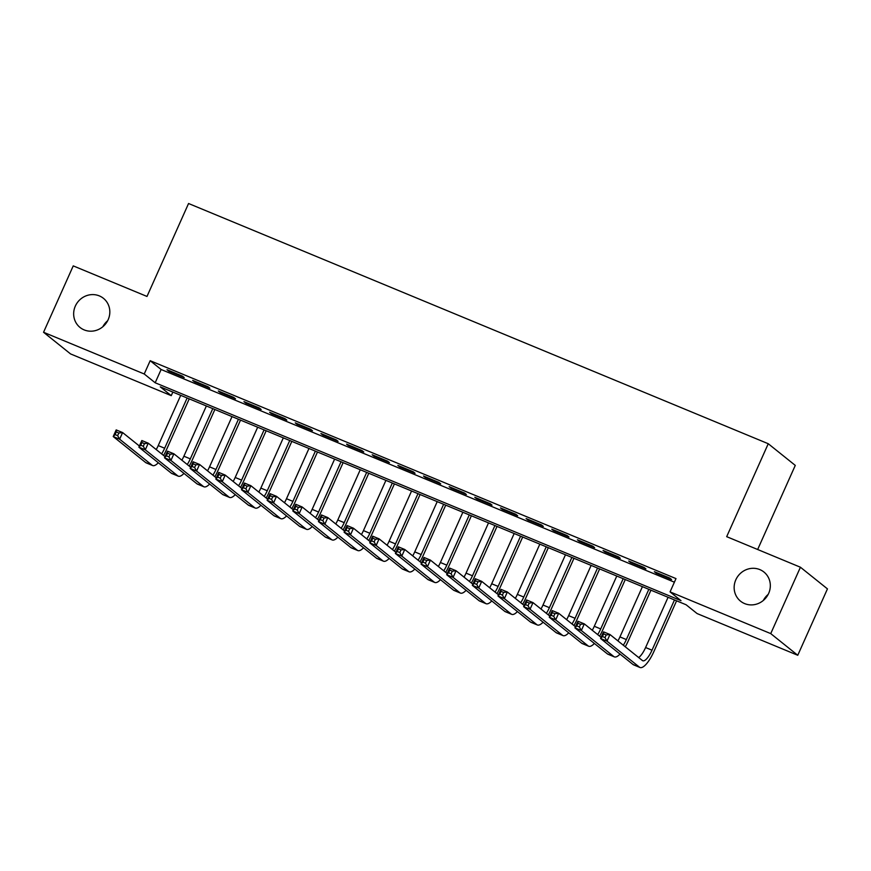 <?xml version="1.0" encoding="UTF-8"?>
<svg xmlns="http://www.w3.org/2000/svg" width="871" height="871" viewBox="0 0 871 871"><rect width="100%" height="100%" fill="white"/><g stroke="black" fill="none" stroke-linecap="round" stroke-linejoin="round"><path stroke-width="1.31" d="M108.156 319.701A18.683 17.703 128.7 0 1 80.056 327.474A18.683 17.703 128.7 0 1 75.331 306.091A18.683 17.703 128.7 0 1 103.431 298.318A18.683 17.703 128.7 0 1 108.156 319.701M768.658 593.401A18.683 17.703 128.7 0 1 740.546 601.175A18.683 17.703 128.7 0 1 735.821 579.792A18.683 17.703 128.7 0 1 763.921 572.018A18.683 17.703 128.7 0 1 768.658 593.401M102.843 326.745A18.683 17.703 128.7 0 1 107.666 320.713M763.334 600.446A18.683 17.703 128.7 0 1 768.157 594.414M757.661 549.503L795.277 465.397L768.255 443.731L188.561 203.509L146.992 296.445L73.24 265.884L43.55 332.276L144.227 373.986L155.18 382.772L681.013 600.674L670.06 591.888L770.737 633.609L797.76 655.275L697.083 613.554L686.119 604.768L160.297 386.876L171.249 395.652L70.573 353.931L43.55 332.276M768.255 443.731L726.686 536.667L800.427 567.228L827.45 588.883L797.76 655.275M172.85 392.07L171.249 395.652M182.398 376.12L167.003 369.74L168.832 371.209L184.216 377.579L182.398 376.12M208.038 386.746L192.654 380.366L194.483 381.836L209.867 388.216L208.038 386.746M233.689 397.372L218.305 391.003L220.134 392.462L235.518 398.842L233.689 397.372M259.34 408.009L243.956 401.629L245.774 403.088L261.169 409.468L259.34 408.009M284.991 418.635L269.607 412.255L271.425 413.725L286.82 420.094L284.991 418.635M310.642 429.261L295.258 422.892L297.076 424.351L312.471 430.731L310.642 429.261M336.293 439.899L320.909 433.518L322.727 434.977L338.122 441.357L336.293 439.899M361.944 450.525L346.56 444.145L348.378 445.614L363.773 451.984L361.944 450.525M387.595 461.151L372.2 454.771L374.029 456.241L389.424 462.621L387.595 461.151M413.246 471.777L397.851 465.408L399.68 466.867L415.075 473.247L413.246 471.777M438.897 482.414L423.502 476.034L425.331 477.493L440.726 483.873L438.897 482.414M464.548 493.04L449.153 486.66L450.982 488.13L466.377 494.499L464.548 493.04M490.199 503.667L474.804 497.287L476.633 498.756L492.017 505.136L490.199 503.667M515.85 514.293L500.455 507.924L502.284 509.383L517.668 515.763L515.85 514.293M541.501 524.93L526.106 518.55L527.935 520.009L543.319 526.389L541.501 524.93M567.152 535.556L551.757 529.176L553.586 530.646L568.97 537.015L567.152 535.556M592.803 546.182L577.408 539.802L579.237 541.272L594.621 547.652L592.803 546.182M618.443 556.819L603.059 550.439L604.888 551.898L620.272 558.278L618.443 556.819M644.094 567.446L628.71 561.066L630.539 562.524L645.923 568.905L644.094 567.446M670.06 591.888L675.994 578.605L150.171 360.714L161.124 369.5L674.394 582.187M669.745 578.072L654.361 571.692L656.179 573.162L671.574 579.542L669.745 578.072M800.427 567.228L770.737 633.609M150.171 360.714L144.227 373.986M161.124 369.5L155.18 382.772M656.451 572.563L656.179 573.162M630.8 561.937L630.539 562.524M605.149 551.299L604.888 551.898M579.498 540.673L579.237 541.272M553.847 530.047L553.586 530.646M528.196 519.421L527.935 520.009M502.545 508.784L502.284 509.383M476.894 498.158L476.633 498.756M451.254 487.531L450.982 488.13M425.603 476.905L425.331 477.493M399.952 466.268L399.68 466.867M374.301 455.642L374.029 456.241M348.65 445.016L348.378 445.614M322.999 434.379L322.727 434.977M297.349 423.752L297.076 424.351M271.698 413.126L271.425 413.725M246.047 402.5L245.774 403.088M220.396 391.863L220.134 392.462M194.745 381.237L194.483 381.836M169.094 370.611L168.832 371.209M605.007 637.605L606.194 634.948L603.636 633.881L602.449 636.538L605.007 637.605L606.989 641.154L600.576 638.497L603.549 631.856L609.961 634.513L606.989 641.154L639.456 667.175A21.895 6.772 112.5 0 0 639.978 667.491A21.895 6.772 112.5 0 0 653.838 651.66L676.582 600.816M674.492 599.945L652.009 650.191A14.6 4.507 -67.5 0 1 642.776 660.751A14.6 4.507 -67.5 0 1 642.417 660.545L609.961 634.513L606.194 634.948M668.079 597.288L645.596 647.534A14.6 4.507 -67.5 0 1 638.672 657.54M602.449 636.538L600.576 638.497L633.043 664.519A21.895 6.772 112.5 0 0 633.565 664.834L639.978 667.491M603.549 631.856L603.636 633.881M625.269 646.783A21.895 6.772 112.5 0 0 628.187 641.023L650.931 590.19M648.841 589.319L626.358 639.564A14.6 4.507 -67.5 0 1 623.309 645.215M642.428 586.662L619.945 636.908A14.6 4.507 -67.5 0 1 617.92 640.893M579.357 626.968L580.543 624.322L577.985 623.255L576.798 625.911L579.357 626.968L581.338 630.517L574.925 627.86L577.898 621.23L584.31 623.886L581.338 630.517L613.805 656.549A21.895 6.772 112.5 0 0 614.327 656.865A21.895 6.772 112.5 0 0 620.032 654.088M601.099 637.343L584.31 623.886L580.543 624.322M576.798 625.911L574.925 627.86L607.392 653.892A21.895 6.772 112.5 0 0 607.914 654.208L614.327 656.865M577.898 621.23L577.985 623.255M599.618 636.157A21.895 6.772 112.5 0 0 602.536 630.397L625.28 579.553M623.19 578.692L600.707 628.938A14.6 4.507 -67.5 0 1 597.658 634.589M616.777 576.036L594.294 626.271A14.6 4.507 -67.5 0 1 592.269 630.266M553.706 616.341L554.892 613.685L552.334 612.629L551.147 615.285L553.706 616.341L555.687 619.891L549.274 617.234L552.247 610.593L558.659 613.26L555.687 619.891L588.154 645.923A21.895 6.772 112.5 0 0 588.676 646.238A21.895 6.772 112.5 0 0 594.381 643.462M575.448 626.717L558.659 613.26L554.892 613.685M551.147 615.285L549.274 617.234L581.741 643.266A21.895 6.772 112.5 0 0 582.264 643.571L588.676 646.238M552.247 610.593L552.334 612.629M573.967 625.53A21.895 6.772 112.5 0 0 576.885 619.771L599.629 568.926M597.539 568.055L575.056 618.301A14.6 4.507 -67.5 0 1 572.007 623.952M591.126 565.399L568.643 615.645A14.6 4.507 -67.5 0 1 566.618 619.64M528.055 605.715L529.241 603.059L526.683 601.992L525.496 604.648L528.055 605.715L530.036 609.265L523.623 606.608L526.596 599.967L533.008 602.623L530.036 609.265L562.503 635.297A21.895 6.772 112.5 0 0 563.025 635.601A21.895 6.772 112.5 0 0 568.73 632.836M549.797 616.08L533.008 602.623L529.241 603.059M525.496 604.648L523.623 606.608L556.09 632.629A21.895 6.772 112.5 0 0 556.613 632.945L563.025 635.601M526.596 599.967L526.683 601.992M548.316 614.904A21.895 6.772 112.5 0 0 551.234 609.134L573.978 558.3M571.888 557.429L549.405 607.675A14.6 4.507 -67.5 0 1 546.357 613.326M565.475 554.773L543.003 605.018A14.6 4.507 -67.5 0 1 540.967 609.003M502.404 595.089L503.59 592.432L501.032 591.365L499.845 594.022L502.404 595.089L504.385 598.638L497.972 595.982L500.945 589.34L507.358 591.997L504.385 598.638L536.852 624.659A21.895 6.772 112.5 0 0 537.374 624.975A21.895 6.772 112.5 0 0 543.079 622.199M524.146 605.454L507.358 591.997L503.59 592.432M499.845 594.022L497.972 595.982L530.439 622.003A21.895 6.772 112.5 0 0 530.962 622.319L537.374 624.975M500.945 589.34L501.032 591.365M522.665 604.267A21.895 6.772 112.5 0 0 525.583 598.508L548.327 547.663M546.237 546.803L523.765 597.049A14.6 4.507 -67.5 0 1 520.706 602.699M539.824 544.146L517.352 594.392A14.6 4.507 -67.5 0 1 515.316 598.377M476.753 584.452L477.95 581.795L475.381 580.739L474.194 583.396L476.753 584.452L478.734 588.001L472.332 585.345L475.294 578.714L481.707 581.371L478.734 588.001L511.201 614.033A21.895 6.772 112.5 0 0 511.723 614.349A21.895 6.772 112.5 0 0 517.428 611.573M498.495 594.828L481.707 581.371L477.95 581.795M474.194 583.396L472.332 585.345L504.788 611.377A21.895 6.772 112.5 0 0 505.311 611.692L511.723 614.349M475.294 578.714L475.381 580.739M497.014 593.641A21.895 6.772 112.5 0 0 499.932 587.881L522.676 537.037M520.586 536.177L498.114 586.412A14.6 4.507 -67.5 0 1 495.055 592.062M514.173 533.52L491.701 583.755A14.6 4.507 -67.5 0 1 489.665 587.751M451.102 573.826L452.299 571.169L449.73 570.113L448.543 572.759L451.102 573.826L453.094 577.375L446.681 574.718L449.643 568.077L456.056 570.734L453.094 577.375L485.55 603.407A21.895 6.772 112.5 0 0 486.072 603.712A21.895 6.772 112.5 0 0 491.777 600.946M472.844 584.191L456.056 570.734L452.299 571.169M448.543 572.759L446.681 574.718L479.137 600.75A21.895 6.772 112.5 0 0 479.66 601.055L486.072 603.712M449.643 568.077L449.73 570.113M471.363 583.015A21.895 6.772 112.5 0 0 474.281 577.255L497.025 526.411M494.935 525.54L472.463 575.785A14.6 4.507 -67.5 0 1 469.404 581.436M488.522 522.883L466.05 573.129A14.6 4.507 -67.5 0 1 464.014 577.114M425.462 563.199L426.648 560.543L424.079 559.476L422.892 562.133L425.462 563.199L427.443 566.749L421.031 564.092L423.992 557.451L430.405 560.107L427.443 566.749L459.899 592.77A21.895 6.772 112.5 0 0 460.421 593.086A21.895 6.772 112.5 0 0 466.127 590.32M447.193 573.564L430.405 560.107L426.648 560.543M422.892 562.133L421.031 564.092L453.486 590.113A21.895 6.772 112.5 0 0 454.009 590.429L460.421 593.086M423.992 557.451L424.079 559.476M445.712 572.378A21.895 6.772 112.5 0 0 448.63 566.618L471.374 515.784M469.284 514.913L446.812 565.159A14.6 4.507 -67.5 0 1 443.753 570.81M462.871 512.257L440.399 562.503A14.6 4.507 -67.5 0 1 438.363 566.488M399.811 552.573L400.998 549.917L398.428 548.85L397.241 551.506L399.811 552.573L401.792 556.123L395.38 553.466L398.341 546.825L404.754 549.481L401.792 556.123L434.248 582.144A21.895 6.772 112.5 0 0 434.771 582.459A21.895 6.772 112.5 0 0 440.476 579.683M421.542 562.938L404.754 549.481L400.998 549.917M397.241 551.506L395.38 553.466L427.835 579.487A21.895 6.772 112.5 0 0 428.358 579.803L434.771 582.459M398.341 546.825L398.428 548.85M420.062 561.751A21.895 6.772 112.5 0 0 422.979 555.992L445.723 505.147M443.633 504.287L421.161 554.533A14.6 4.507 -67.5 0 1 418.102 560.184M437.22 501.631L414.748 551.876A14.6 4.507 -67.5 0 1 412.712 555.861M374.16 541.936L375.347 539.28L372.777 538.224L371.59 540.88L374.16 541.936L376.141 545.486L369.729 542.829L372.69 536.198L379.103 538.855L376.141 545.486L408.597 571.518A21.895 6.772 112.5 0 0 409.13 571.833A21.895 6.772 112.5 0 0 414.825 569.057M395.891 552.312L379.103 538.855L375.347 539.28M371.59 540.88L369.729 542.829L402.184 568.861A21.895 6.772 112.5 0 0 402.718 569.177L409.13 571.833M372.69 536.198L372.777 538.224M394.411 551.125A21.895 6.772 112.5 0 0 397.339 545.366L420.072 494.521M417.982 493.65L395.51 543.896A14.6 4.507 -67.5 0 1 392.451 549.547M411.569 490.994L389.097 541.239A14.6 4.507 -67.5 0 1 387.062 545.235M348.509 531.31L349.696 528.653L347.126 527.586L345.939 530.243L348.509 531.31L350.49 534.859L344.078 532.203L347.05 525.561L353.463 528.218L350.49 534.859L382.946 560.891A21.895 6.772 112.5 0 0 383.48 561.196A21.895 6.772 112.5 0 0 389.174 558.431M370.24 541.675L353.463 528.218L349.696 528.653M345.939 530.243L344.078 532.203L376.533 558.235A21.895 6.772 112.5 0 0 377.067 558.54L383.48 561.196M347.05 525.561L347.126 527.586M368.771 540.499A21.895 6.772 112.5 0 0 371.688 534.74L394.421 483.895M392.331 483.024L369.859 533.27A14.6 4.507 -67.5 0 1 366.8 538.92M385.918 480.367L363.447 530.613A14.6 4.507 -67.5 0 1 361.411 534.598M322.858 520.684L324.045 518.027L321.475 516.96L320.288 519.617L322.858 520.684L324.839 524.233L318.427 521.577L321.399 514.935L327.812 517.592L324.839 524.233L357.295 550.254A21.895 6.772 112.5 0 0 357.829 550.57A21.895 6.772 112.5 0 0 363.523 547.805M344.589 531.049L327.812 517.592L324.045 518.027M320.288 519.617L318.427 521.577L350.882 547.598A21.895 6.772 112.5 0 0 351.416 547.913L357.829 550.57M321.399 514.935L321.475 516.96M343.12 529.862A21.895 6.772 112.5 0 0 346.037 524.102L368.781 473.269M366.68 472.398L344.208 522.644A14.6 4.507 -67.5 0 1 341.149 528.294M360.267 469.741L337.796 519.987A14.6 4.507 -67.5 0 1 335.76 523.972M297.207 510.047L298.394 507.401L295.824 506.334L294.638 508.991L297.207 510.047L299.189 513.607L292.776 510.939L295.748 504.309L302.161 506.966L299.189 513.607L331.644 539.628A21.895 6.772 112.5 0 0 332.178 539.944A21.895 6.772 112.5 0 0 337.872 537.167M318.938 520.423L302.161 506.966L298.394 507.401M294.638 508.991L292.776 510.939L325.231 536.971A21.895 6.772 112.5 0 0 325.765 537.287L332.178 539.944M295.748 504.309L295.824 506.334M317.469 519.236A21.895 6.772 112.5 0 0 320.386 513.476L343.13 462.632M341.029 461.772L318.557 512.017A14.6 4.507 -67.5 0 1 315.498 517.668M334.616 459.115L312.145 509.35A14.6 4.507 -67.5 0 1 310.12 513.346M271.556 499.421L272.743 496.764L270.173 495.708L268.987 498.364L271.556 499.421L273.538 502.97L267.125 500.313L270.097 493.672L276.51 496.339L273.538 502.97L305.993 529.002A21.895 6.772 112.5 0 0 306.527 529.318A21.895 6.772 112.5 0 0 312.232 526.541M293.287 509.796L276.51 496.339L272.743 496.764M268.987 498.364L267.125 500.313L299.58 526.345A21.895 6.772 112.5 0 0 300.114 526.65L306.527 529.318M270.097 493.672L270.173 495.708M291.818 508.61A21.895 6.772 112.5 0 0 294.736 502.85L317.48 452.005M315.378 451.134L292.906 501.38A14.6 4.507 -67.5 0 1 289.847 507.031M308.965 448.478L286.494 498.724A14.6 4.507 -67.5 0 1 284.469 502.719M245.905 488.794L247.092 486.138L244.522 485.071L243.336 487.727L245.905 488.794L247.887 492.344L241.474 489.687L244.446 483.046L250.859 485.702L247.887 492.344L280.353 518.376A21.895 6.772 112.5 0 0 280.876 518.681A21.895 6.772 112.5 0 0 286.581 515.915M267.637 499.159L250.859 485.702L247.092 486.138M243.336 487.727L241.474 489.687L273.94 515.708A21.895 6.772 112.5 0 0 274.463 516.024L280.876 518.681M244.446 483.046L244.522 485.071M266.167 497.983A21.895 6.772 112.5 0 0 269.085 492.213L291.829 441.379M289.738 440.508L267.255 490.754A14.6 4.507 -67.5 0 1 264.196 496.405M283.325 437.852L260.843 488.098A14.6 4.507 -67.5 0 1 258.818 492.082M220.254 478.168L221.441 475.512L218.882 474.445L217.685 477.101L220.254 478.168L222.236 481.717L215.823 479.061L218.795 472.42L225.208 475.076L222.236 481.717L254.702 507.739A21.895 6.772 112.5 0 0 255.225 508.054A21.895 6.772 112.5 0 0 260.93 505.278M241.986 488.533L225.208 475.076L221.441 475.512M217.685 477.101L215.823 479.061L248.289 505.082A21.895 6.772 112.5 0 0 248.812 505.398L255.225 508.054M218.795 472.42L218.882 474.445M240.516 487.346A21.895 6.772 112.5 0 0 243.434 481.587L266.178 430.753M264.087 429.882L241.605 480.128A14.6 4.507 -67.5 0 1 238.556 485.778M257.674 427.226L235.192 477.471A14.6 4.507 -67.5 0 1 233.167 481.456M194.603 467.531L195.79 464.874L193.231 463.818L192.045 466.475L194.603 467.531L196.585 471.08L190.172 468.424L193.144 461.793L199.557 464.45L196.585 471.08L229.051 497.112A21.895 6.772 112.5 0 0 229.574 497.428A21.895 6.772 112.5 0 0 235.279 494.652M216.335 477.907L199.557 464.45L195.79 464.874M192.045 466.475L190.172 468.424L222.638 494.456A21.895 6.772 112.5 0 0 223.161 494.772L229.574 497.428M193.144 461.793L193.231 463.818M214.865 476.72A21.895 6.772 112.5 0 0 217.783 470.961L240.527 420.116M238.436 419.256L215.954 469.491A14.6 4.507 -67.5 0 1 212.905 475.141M232.024 416.599L209.541 466.834A14.6 4.507 -67.5 0 1 207.516 470.83M168.952 456.905L170.139 454.248L167.58 453.192L166.394 455.838L168.952 456.905L170.934 460.454L164.521 457.798L167.493 451.156L173.906 453.813L170.934 460.454L203.4 486.486A21.895 6.772 112.5 0 0 203.923 486.791A21.895 6.772 112.5 0 0 209.628 484.026M190.695 467.27L173.906 453.813L170.139 454.248M166.394 455.838L164.521 457.798L196.988 483.83A21.895 6.772 112.5 0 0 197.51 484.134L203.923 486.791M167.493 451.156L167.58 453.192M189.214 466.094A21.895 6.772 112.5 0 0 192.132 460.334L214.876 409.49M212.785 408.619L190.303 458.865A14.6 4.507 -67.5 0 1 187.254 464.515M206.373 405.962L183.89 456.208A14.6 4.507 -67.5 0 1 181.865 460.193M143.301 446.279L144.488 443.622L141.929 442.555L140.743 445.212L143.301 446.279L145.283 449.828L138.87 447.171L141.842 440.53L148.255 443.187L145.283 449.828L177.749 475.849A21.895 6.772 112.5 0 0 178.272 476.165A21.895 6.772 112.5 0 0 183.977 473.399M165.044 456.644L148.255 443.187L144.488 443.622M140.743 445.212L138.87 447.171L171.337 473.193A21.895 6.772 112.5 0 0 171.859 473.508L178.272 476.165M141.842 440.53L141.929 442.555M163.563 455.468A21.895 6.772 112.5 0 0 166.481 449.697L189.225 398.864M187.134 397.993L164.652 448.238A14.6 4.507 -67.5 0 1 161.603 453.889M180.722 395.336L158.239 445.582A14.6 4.507 -67.5 0 1 156.214 449.567M117.65 435.652L118.837 432.996L116.279 431.929L115.092 434.585L117.65 435.652L119.632 439.202L113.219 436.545L116.191 429.904L122.604 432.56L119.632 439.202L152.098 465.223A21.895 6.772 112.5 0 0 152.621 465.539A21.895 6.772 112.5 0 0 158.326 462.762M139.393 446.017L122.604 432.56L118.837 432.996M115.092 434.585L113.219 436.545L145.686 462.566A21.895 6.772 112.5 0 0 146.208 462.882L152.621 465.539M116.191 429.904L116.279 431.929M652.009 650.191L645.596 647.534M639.456 667.175L633.043 664.519M626.358 639.564L619.945 636.908M613.805 656.549L607.392 653.892M600.707 628.938L594.294 626.271M588.154 645.923L581.741 643.266M575.056 618.301L568.643 615.645M562.503 635.297L556.09 632.629M549.405 607.675L543.003 605.018M536.852 624.659L530.439 622.003M523.765 597.049L517.352 594.392M511.201 614.033L504.788 611.377M498.114 586.412L491.701 583.755M485.55 603.407L479.137 600.75M472.463 575.785L466.05 573.129M459.899 592.77L453.486 590.113M446.812 565.159L440.399 562.503M434.248 582.144L427.835 579.487M421.161 554.533L414.748 551.876M408.597 571.518L402.184 568.861M395.51 543.896L389.097 541.239M382.946 560.891L376.533 558.235M369.859 533.27L363.447 530.613M357.295 550.254L350.882 547.598M344.208 522.644L337.796 519.987M331.644 539.628L325.231 536.971M318.557 512.017L312.145 509.35M305.993 529.002L299.58 526.345M292.906 501.38L286.494 498.724M280.353 518.376L273.94 515.708M267.255 490.754L260.843 488.098M254.702 507.739L248.289 505.082M241.605 480.128L235.192 477.471M229.051 497.112L222.638 494.456M215.954 469.491L209.541 466.834M203.4 486.486L196.988 483.83M190.303 458.865L183.89 456.208M177.749 475.849L171.337 473.193M164.652 448.238L158.239 445.582M152.098 465.223L145.686 462.566"/></g></svg>
